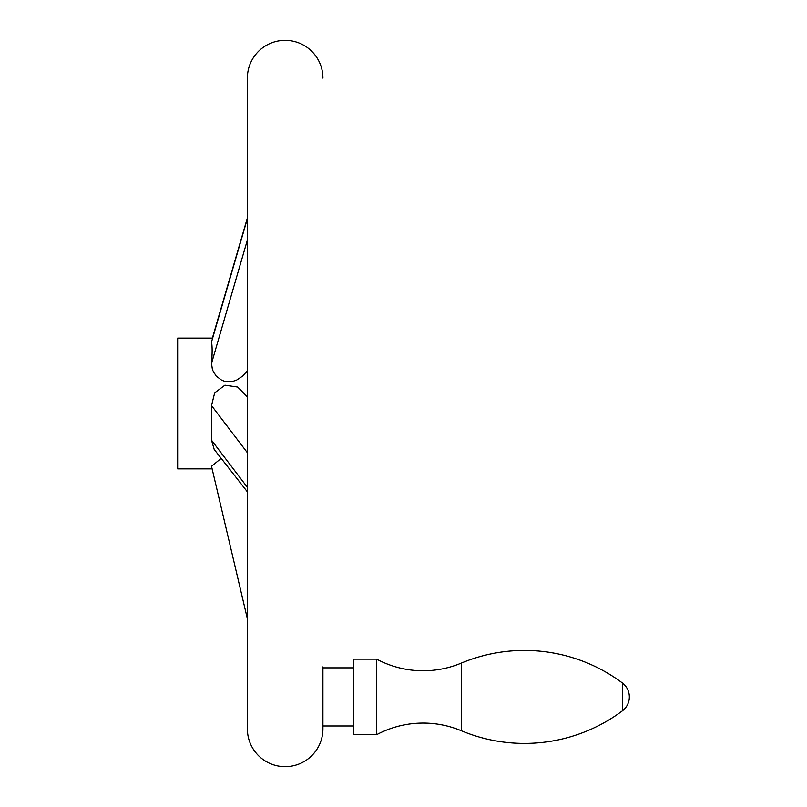 <?xml version="1.0" encoding="UTF-8"?>
<svg xmlns="http://www.w3.org/2000/svg" width="807" height="807" viewBox="0 0 807 807"><rect width="100%" height="100%" fill="white"/><g stroke="black" fill="none" stroke-linecap="round" stroke-linejoin="round"><path stroke-width="1.21" d="M461.271 730.728A98.777 98.777 0 0 0 376.667 734.693L376.667 659.158A98.777 98.777 0 0 0 461.271 663.122L461.271 730.728A163.639 163.639 0 0 0 622.338 710.896A17.431 17.431 0 0 0 622.338 682.954A163.639 163.639 0 0 0 461.271 663.122M376.667 659.158L353.426 659.158L353.426 734.693L376.667 734.693M322.921 725.977L353.426 725.977M353.426 667.873L322.921 667.873M322.921 78.118A37.768 37.768 0 0 0 285.153 40.35A37.768 37.768 0 0 0 247.386 78.118L247.386 728.882A37.768 37.768 0 0 0 285.153 766.65A37.768 37.768 0 0 0 322.921 728.882L322.921 666.905M247.386 491.867L214.188 449.428L211.515 440.219L211.515 405.588L214.672 392.858L224.931 385.201L237.682 387.067L247.386 396.913M247.386 370.574L243.169 375.729L236.592 380.127L232.739 381.418L225.214 381.489L221.764 380.299L216.135 376.052L212.443 369.888L211.515 363.412C212.322 353.506 212.322 346.364 211.515 342.007L247.386 217.88L212.372 338.133L177.661 338.133L177.661 468.867L212.12 468.867L247.386 618.828L211.515 466.285L221.168 458.366L211.515 466.285M211.515 440.219L247.386 487.357M211.515 363.412L247.386 240.002M211.515 342.007L247.386 218.596M211.515 405.588L247.386 452.727M622.338 682.954L622.338 710.896"/></g></svg>
